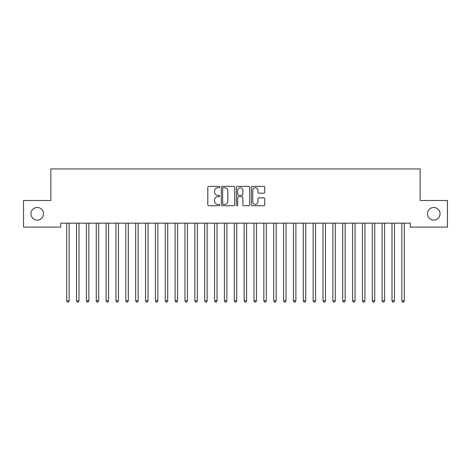 <?xml version="1.0" encoding="UTF-8"?>
<svg xmlns="http://www.w3.org/2000/svg" width="471" height="471" viewBox="0 0 471 471"><rect width="100%" height="100%" fill="white"/><g stroke="black" fill="none" stroke-linecap="round" stroke-linejoin="round"><path stroke-width="0.71" d="M219.727 187.058A0.677 0.677 0 0 0 219.05 186.381L208.771 186.381A0.966 0.966 0 0 0 207.799 187.346L207.799 204.767A0.966 0.966 0 0 0 208.771 205.733L219.05 205.733A0.677 0.677 0 0 0 219.727 205.056A0.677 0.677 0 0 0 219.05 204.379L217.72 204.379A3.097 3.097 0 0 1 214.623 201.282L214.623 199.834A3.097 3.097 0 0 1 217.72 196.737L219.05 196.737A0.677 0.677 0 0 0 219.727 196.06A0.677 0.677 0 0 0 219.05 195.383L217.72 195.383A3.097 3.097 0 0 1 214.623 192.286L214.623 190.832A3.097 3.097 0 0 1 217.72 187.735L219.05 187.735A0.677 0.677 0 0 0 219.727 187.058M427.438 213.805A6.311 6.311 0 0 0 433.75 220.11A6.311 6.311 0 0 0 440.055 213.805A6.311 6.311 0 0 0 433.75 207.493A6.311 6.311 0 0 0 427.438 213.805M30.945 213.805A6.311 6.311 0 0 0 37.25 220.11A6.311 6.311 0 0 0 43.562 213.805A6.311 6.311 0 0 0 37.25 207.493A6.311 6.311 0 0 0 30.945 213.805M263.778 193.204A0.966 0.966 0 0 0 264.749 192.233L264.749 187.346A0.966 0.966 0 0 0 263.778 186.381L252.362 186.381A0.966 0.966 0 0 0 251.396 187.346L251.396 204.767A0.966 0.966 0 0 0 252.362 205.733L263.778 205.733A0.966 0.966 0 0 0 264.749 204.767L264.749 198.862A0.966 0.966 0 0 0 263.778 197.897L258.891 197.897A0.966 0.966 0 0 0 257.925 198.862L257.925 201.788A2.591 2.591 0 0 1 255.335 204.379A2.591 2.591 0 0 1 252.75 201.788L252.75 190.325A2.591 2.591 0 0 1 255.335 187.735A2.591 2.591 0 0 1 257.925 190.325L257.925 192.233A0.966 0.966 0 0 0 258.891 193.204L263.778 193.204M410.282 223.166L60.718 223.166L60.718 227.11L23.55 227.11L23.55 200.493L50.856 200.493L50.856 168.948L420.144 168.948L420.144 200.493L447.45 200.493L447.45 227.11L410.282 227.11L410.282 223.166M234.652 187.346A0.966 0.966 0 0 0 233.687 186.381L222.265 186.381A0.966 0.966 0 0 0 221.299 187.346L221.299 204.767A0.966 0.966 0 0 0 222.265 205.733L233.687 205.733A0.966 0.966 0 0 0 234.652 204.767L234.652 187.346M237.313 186.381L248.735 186.381A0.966 0.966 0 0 1 249.701 187.346L249.701 204.767A0.966 0.966 0 0 1 248.735 205.733L243.848 205.733A0.966 0.966 0 0 1 242.877 204.767L242.877 197.702A0.966 0.966 0 0 0 241.911 196.737L238.667 196.737A0.966 0.966 0 0 0 237.702 197.702L237.702 205.056A0.677 0.677 0 0 1 237.025 205.733A0.677 0.677 0 0 1 236.348 205.056L236.348 187.346A0.966 0.966 0 0 1 237.313 186.381M223.331 187.735A0.677 0.677 0 0 0 222.653 188.412L222.653 203.702A0.677 0.677 0 0 0 223.331 204.379L224.738 204.379A3.097 3.097 0 0 0 227.829 201.282L227.829 190.832A3.097 3.097 0 0 0 224.738 187.735L223.331 187.735M242.877 190.372A2.591 2.591 0 0 0 240.292 187.782A2.591 2.591 0 0 0 237.702 190.372L237.702 194.411A0.966 0.966 0 0 0 238.667 195.383L241.911 195.383A0.966 0.966 0 0 0 242.877 194.411L242.877 190.372M66.552 223.166L66.605 223.313A0.983 0.983 0 0 1 66.682 223.678L66.682 300.769L69.143 300.769L69.143 223.678A0.983 0.983 0 0 1 69.213 223.313L69.272 223.166M69.143 300.769L68.407 302.052L67.418 302.052L66.682 300.769M76.408 223.166L76.467 223.313A0.983 0.983 0 0 1 76.537 223.678L76.537 300.769L79.004 300.769L79.004 223.678A0.983 0.983 0 0 1 79.075 223.313L79.134 223.166M79.004 300.769L78.263 302.052L77.279 302.052L76.537 300.769M86.264 223.166L86.323 223.313A0.983 0.983 0 0 1 86.393 223.678L86.393 300.769L88.86 300.769L88.86 223.678A0.983 0.983 0 0 1 88.931 223.313L88.99 223.166M88.86 300.769L88.118 302.052L87.135 302.052L86.393 300.769M96.125 223.166L96.184 223.313A0.983 0.983 0 0 1 96.255 223.678L96.255 300.769L98.716 300.769L98.716 223.678A0.983 0.983 0 0 1 98.792 223.313L98.845 223.166M98.716 300.769L97.98 302.052L96.991 302.052L96.255 300.769M105.981 223.166L106.04 223.313A0.983 0.983 0 0 1 106.11 223.678L106.11 300.769L108.577 300.769L108.577 223.678A0.983 0.983 0 0 1 108.648 223.313L108.707 223.166M108.577 300.769L107.835 302.052L106.852 302.052L106.11 300.769M115.842 223.166L115.901 223.313A0.983 0.983 0 0 1 115.972 223.678L115.972 300.769L118.433 300.769L118.433 223.678A0.983 0.983 0 0 1 118.504 223.313L118.562 223.166M118.433 300.769L117.697 302.052L116.708 302.052L115.972 300.769M125.698 223.166L125.757 223.313A0.983 0.983 0 0 1 125.828 223.678L125.828 300.769L128.295 300.769L128.295 223.678A0.983 0.983 0 0 1 128.365 223.313L128.424 223.166M128.295 300.769L127.553 302.052L126.569 302.052L125.828 300.769M135.56 223.166L135.613 223.313A0.983 0.983 0 0 1 135.689 223.678L135.689 300.769L138.15 300.769L138.15 223.678A0.983 0.983 0 0 1 138.221 223.313L138.28 223.166M138.15 300.769L137.414 302.052L136.425 302.052L135.689 300.769M145.415 223.166L145.474 223.313A0.983 0.983 0 0 1 145.545 223.678L145.545 300.769L148.012 300.769L148.012 223.678A0.983 0.983 0 0 1 148.082 223.313L148.141 223.166M148.012 300.769L147.27 302.052L146.287 302.052L145.545 300.769M155.271 223.166L155.33 223.313A0.983 0.983 0 0 1 155.401 223.678L155.401 300.769L157.867 300.769L157.867 223.678A0.983 0.983 0 0 1 157.938 223.313L157.997 223.166M157.867 300.769L157.126 302.052L156.142 302.052L155.401 300.769M165.133 223.166L165.191 223.313A0.983 0.983 0 0 1 165.262 223.678L165.262 300.769L167.723 300.769L167.723 223.678A0.983 0.983 0 0 1 167.794 223.313L167.853 223.166M167.723 300.769L166.987 302.052L165.998 302.052L165.262 300.769M174.988 223.166L175.047 223.313A0.983 0.983 0 0 1 175.118 223.678L175.118 300.769L177.585 300.769L177.585 223.678A0.983 0.983 0 0 1 177.655 223.313L177.714 223.166M177.585 300.769L176.843 302.052L175.86 302.052L175.118 300.769M184.85 223.166L184.903 223.313A0.983 0.983 0 0 1 184.979 223.678L184.979 300.769L187.44 300.769L187.44 223.678A0.983 0.983 0 0 1 187.511 223.313L187.57 223.166M187.44 300.769L186.704 302.052L185.715 302.052L184.979 300.769M194.706 223.166L194.764 223.313A0.983 0.983 0 0 1 194.835 223.678L194.835 300.769L197.302 300.769L197.302 223.678A0.983 0.983 0 0 1 197.373 223.313L197.431 223.166M197.302 300.769L196.56 302.052L195.577 302.052L194.835 300.769M204.561 223.166L204.62 223.313A0.983 0.983 0 0 1 204.691 223.678L204.691 300.769L207.158 300.769L207.158 223.678A0.983 0.983 0 0 1 207.228 223.313L207.287 223.166M207.158 300.769L206.416 302.052L205.433 302.052L204.691 300.769M214.423 223.166L214.482 223.313A0.983 0.983 0 0 1 214.552 223.678L214.552 300.769L217.013 300.769L217.013 223.678A0.983 0.983 0 0 1 217.09 223.313L217.143 223.166M217.013 300.769L216.277 302.052L215.288 302.052L214.552 300.769M224.278 223.166L224.337 223.313A0.983 0.983 0 0 1 224.408 223.678L224.408 300.769L226.875 300.769L226.875 223.678A0.983 0.983 0 0 1 226.945 223.313L227.004 223.166M226.875 300.769L226.133 302.052L225.15 302.052L224.408 300.769M234.14 223.166L234.199 223.313A0.983 0.983 0 0 1 234.27 223.678L234.27 300.769L236.73 300.769L236.73 223.678A0.983 0.983 0 0 1 236.801 223.313L236.86 223.166M236.73 300.769L235.995 302.052L235.005 302.052L234.27 300.769M243.996 223.166L244.055 223.313A0.983 0.983 0 0 1 244.125 223.678L244.125 300.769L246.592 300.769L246.592 223.678A0.983 0.983 0 0 1 246.663 223.313L246.722 223.166M246.592 300.769L245.85 302.052L244.867 302.052L244.125 300.769M253.857 223.166L253.91 223.313A0.983 0.983 0 0 1 253.987 223.678L253.987 300.769L256.448 300.769L256.448 223.678A0.983 0.983 0 0 1 256.518 223.313L256.577 223.166M256.448 300.769L255.712 302.052L254.723 302.052L253.987 300.769M263.713 223.166L263.772 223.313A0.983 0.983 0 0 1 263.842 223.678L263.842 300.769L266.309 300.769L266.309 223.678A0.983 0.983 0 0 1 266.38 223.313L266.439 223.166M266.309 300.769L265.567 302.052L264.584 302.052L263.842 300.769M273.569 223.166L273.627 223.313A0.983 0.983 0 0 1 273.698 223.678L273.698 300.769L276.165 300.769L276.165 223.678A0.983 0.983 0 0 1 276.236 223.313L276.294 223.166M276.165 300.769L275.423 302.052L274.44 302.052L273.698 300.769M283.43 223.166L283.489 223.313A0.983 0.983 0 0 1 283.56 223.678L283.56 300.769L286.021 300.769L286.021 223.678A0.983 0.983 0 0 1 286.097 223.313L286.15 223.166M286.021 300.769L285.285 302.052L284.296 302.052L283.56 300.769M293.286 223.166L293.345 223.313A0.983 0.983 0 0 1 293.415 223.678L293.415 300.769L295.882 300.769L295.882 223.678A0.983 0.983 0 0 1 295.953 223.313L296.012 223.166M295.882 300.769L295.14 302.052L294.157 302.052L293.415 300.769M303.147 223.166L303.206 223.313A0.983 0.983 0 0 1 303.277 223.678L303.277 300.769L305.738 300.769L305.738 223.678A0.983 0.983 0 0 1 305.809 223.313L305.867 223.166M305.738 300.769L305.002 302.052L304.013 302.052L303.277 300.769M313.003 223.166L313.062 223.313A0.983 0.983 0 0 1 313.133 223.678L313.133 300.769L315.599 300.769L315.599 223.678A0.983 0.983 0 0 1 315.67 223.313L315.729 223.166M315.599 300.769L314.858 302.052L313.874 302.052L313.133 300.769M322.859 223.166L322.918 223.313A0.983 0.983 0 0 1 322.988 223.678L322.988 300.769L325.455 300.769L325.455 223.678A0.983 0.983 0 0 1 325.526 223.313L325.585 223.166M325.455 300.769L324.713 302.052L323.73 302.052L322.988 300.769M332.72 223.166L332.779 223.313A0.983 0.983 0 0 1 332.85 223.678L332.85 300.769L335.311 300.769L335.311 223.678A0.983 0.983 0 0 1 335.387 223.313L335.44 223.166M335.311 300.769L334.575 302.052L333.586 302.052L332.85 300.769M342.576 223.166L342.635 223.313A0.983 0.983 0 0 1 342.705 223.678L342.705 300.769L345.172 300.769L345.172 223.678A0.983 0.983 0 0 1 345.243 223.313L345.302 223.166M345.172 300.769L344.431 302.052L343.447 302.052L342.705 300.769M352.438 223.166L352.496 223.313A0.983 0.983 0 0 1 352.567 223.678L352.567 300.769L355.028 300.769L355.028 223.678A0.983 0.983 0 0 1 355.099 223.313L355.158 223.166M355.028 300.769L354.292 302.052L353.303 302.052L352.567 300.769M362.293 223.166L362.352 223.313A0.983 0.983 0 0 1 362.423 223.678L362.423 300.769L364.89 300.769L364.89 223.678A0.983 0.983 0 0 1 364.96 223.313L365.019 223.166M364.89 300.769L364.148 302.052L363.165 302.052L362.423 300.769M372.155 223.166L372.208 223.313A0.983 0.983 0 0 1 372.284 223.678L372.284 300.769L374.745 300.769L374.745 223.678A0.983 0.983 0 0 1 374.816 223.313L374.875 223.166M374.745 300.769L374.009 302.052L373.02 302.052L372.284 300.769M382.01 223.166L382.069 223.313A0.983 0.983 0 0 1 382.14 223.678L382.14 300.769L384.607 300.769L384.607 223.678A0.983 0.983 0 0 1 384.677 223.313L384.736 223.166M384.607 300.769L383.865 302.052L382.882 302.052L382.14 300.769M391.866 223.166L391.925 223.313A0.983 0.983 0 0 1 391.996 223.678L391.996 300.769L394.462 300.769L394.462 223.678A0.983 0.983 0 0 1 394.533 223.313L394.592 223.166M394.462 300.769L393.721 302.052L392.737 302.052L391.996 300.769M401.728 223.166L401.787 223.313A0.983 0.983 0 0 1 401.857 223.678L401.857 300.769L404.318 300.769L404.318 223.678A0.983 0.983 0 0 1 404.395 223.313L404.448 223.166M404.318 300.769L403.582 302.052L402.593 302.052L401.857 300.769"/></g></svg>
